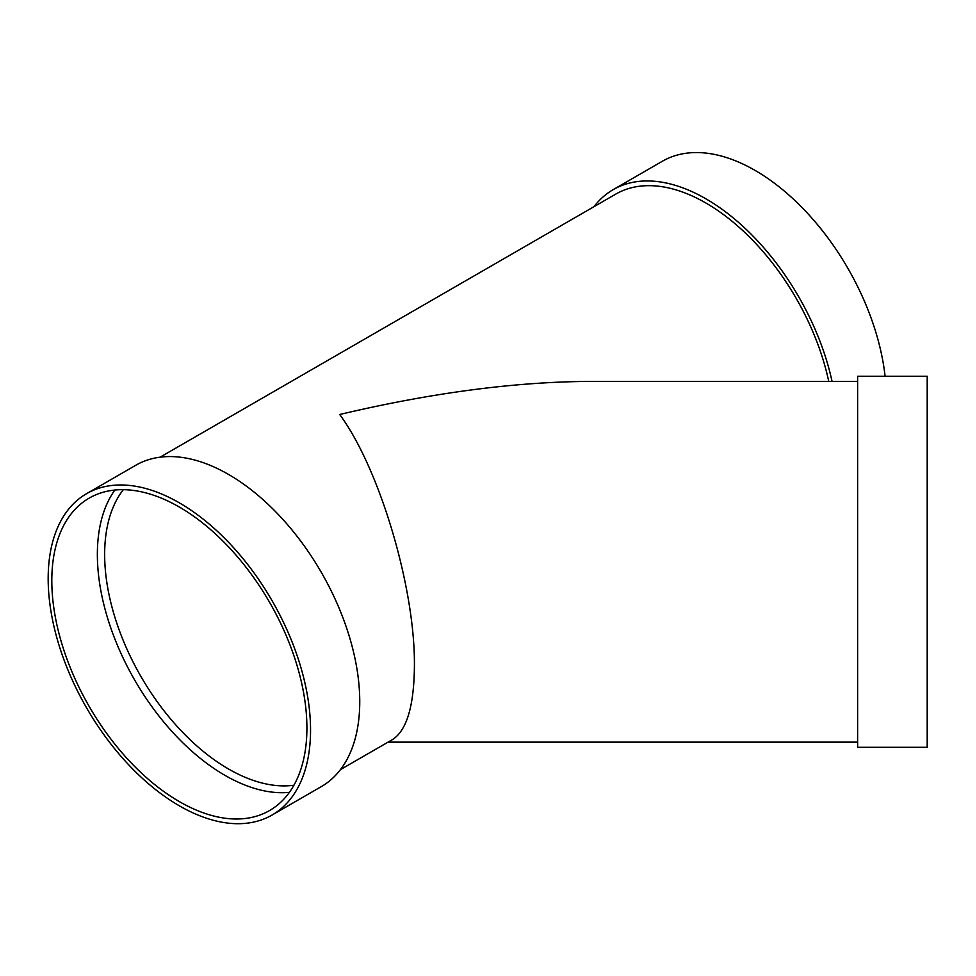 <?xml version="1.0" encoding="UTF-8"?>
<svg xmlns="http://www.w3.org/2000/svg" width="976" height="976" viewBox="0 0 976 976"><rect width="100%" height="100%" fill="white"/><g stroke="black" fill="none" stroke-linecap="round" stroke-linejoin="round"><path stroke-width="1.46" d="M857.623 668.877L857.623 376.236L927.2 376.236L927.2 747.299L857.623 747.299L857.623 668.877M885.098 376.236A185.525 107.116 -120 0 0 796.916 202.447A185.525 107.116 -120 0 0 662.375 161.247L613.172 189.649A185.525 107.116 -120 0 0 594.042 206.644M340.453 769.613L392.535 739.552C406.785 730.39 414.08 705.843 414.41 665.913C415.251 588.345 379.64 468.504 339.697 414.495C431.721 392.755 515.523 381.714 591.114 381.396L857.623 381.396M828.734 381.396A180.377 104.139 -120 0 0 615.746 194.114L160.076 457.195M272.121 815.009L321.324 786.607A185.525 107.116 -120 0 0 321.324 572.375A185.525 107.116 -120 0 0 135.786 465.259L86.596 493.661A185.525 107.116 -120 0 0 58.157 642.33A185.525 107.116 -120 0 0 179.352 805.822A185.525 107.116 -120 0 0 272.121 815.009A185.525 107.116 -120 0 0 272.121 600.777A185.525 107.116 -120 0 0 86.596 493.661M179.352 801.613A180.377 104.139 -120 0 0 269.547 810.556A180.377 104.139 -120 0 0 269.547 602.265A180.377 104.139 -120 0 0 89.17 498.126A180.377 104.139 -120 0 0 61.525 642.672A180.377 104.139 -120 0 0 179.352 801.613M114.875 490.037A180.377 104.139 -120 0 0 114.241 637.377A180.377 104.139 -120 0 0 224.907 775.322A180.377 104.139 -120 0 0 289.396 792.341M832.052 381.396A185.525 107.116 -120 0 0 613.172 189.649M123.305 489.684A175.229 101.162 -120 0 0 120.268 632.948A175.229 101.162 -120 0 0 228.555 769.003A175.229 101.162 -120 0 0 293.922 785.216M388.033 742.138L857.623 742.138"/></g></svg>
